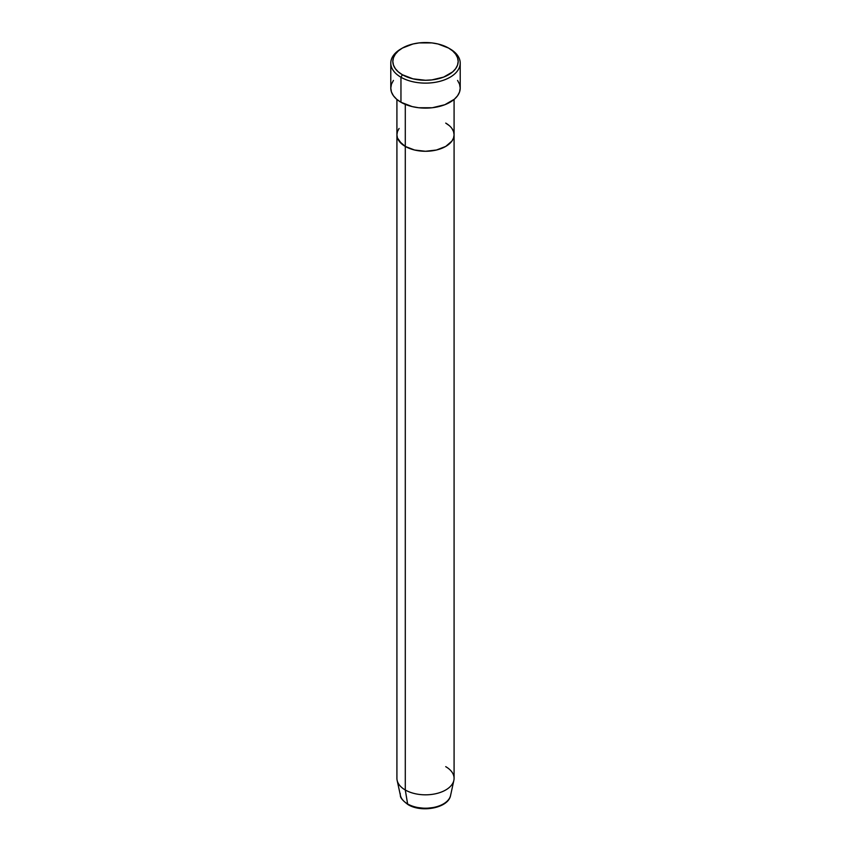 <?xml version="1.0" encoding="UTF-8"?>
<svg xmlns="http://www.w3.org/2000/svg" width="851" height="851" viewBox="0 0 851 851"><rect width="100%" height="100%" fill="white"/><g stroke="black" fill="none" stroke-linecap="round" stroke-linejoin="round"><path stroke-width="1.28" d="M402.395 48.071L400.959 48.911A34.71 20.041 0 0 0 400.959 77.25L402.395 74.75A32.668 18.86 180 0 1 402.395 48.071A32.668 18.86 180 0 1 448.605 48.071L437.999 43.986L431.872 42.912L419.128 42.912L413.001 43.986L402.395 48.071L398.332 50.932L395.321 54.198L393.46 57.73L392.832 61.41L393.46 65.091L395.321 68.633L398.332 71.888L402.395 74.75L413.001 78.835L425.5 80.271L431.872 79.909L443.648 77.101L452.668 71.888L455.679 68.633L457.54 65.091L458.168 61.41L457.54 57.73L455.679 54.198L452.668 50.932L448.605 48.071A32.668 18.86 180 0 1 448.605 74.75A32.668 18.86 180 0 1 402.395 74.75L400.959 77.25A34.71 20.041 0 0 0 450.041 77.25A34.71 20.041 0 0 0 450.041 48.911L450.041 48.911A34.71 20.041 180 0 1 460.21 63.08A34.71 20.041 180 0 1 438.786 81.6A34.71 20.041 180 0 1 400.959 77.25L400.959 102.258A34.71 20.041 0 0 0 438.786 106.598A34.71 20.041 0 0 0 460.21 88.089L459.551 91.993L457.572 95.759L454.36 99.227L444.786 104.747L432.276 107.747L418.724 107.747L412.214 106.598L400.959 102.258L400.959 77.25A34.71 20.041 180 0 1 390.79 63.08A34.71 20.041 180 0 1 401.693 48.496M405.289 104.386L405.289 146.436A28.583 16.509 0 0 0 436.435 150.021A28.583 16.509 0 0 0 454.083 134.766L453.54 137.99L451.913 141.085L445.711 146.436L436.435 150.021L425.5 151.276L414.565 150.021L405.289 146.436L401.736 143.936L397.46 137.99L396.917 134.766L397.46 131.554L399.087 128.458L397.46 131.554L396.917 134.766A28.583 16.509 0 0 0 405.289 146.436L405.289 104.386M445.711 123.097L449.264 125.597L445.711 123.097A28.583 16.509 180 0 1 454.083 134.766A28.583 16.509 180 0 1 436.435 150.021A28.583 16.509 180 0 1 405.289 146.436L405.289 789.994L407.618 803.94A2.042 1.181 120 0 0 408.023 804.599A2.042 1.181 -60 0 1 407.618 803.94A25.285 14.595 0 0 0 433.702 807.429A25.285 14.595 0 0 0 450.583 795.44C448.498 808.067 421.564 813.024 408.023 804.599C402.619 800.546 400.076 797.493 400.417 795.44A25.285 14.595 0 0 0 407.618 803.94L405.289 789.994A28.583 16.509 0 0 0 436.435 793.568A28.583 16.509 0 0 0 454.083 778.325L454.083 134.766L453.54 137.99L451.913 141.085L445.711 146.436L436.435 150.021L425.5 151.276L414.565 150.021L405.289 146.436L399.087 141.085L397.46 137.99L396.917 134.766L396.917 778.325A28.583 16.509 0 0 0 405.289 789.994L405.289 146.436A28.583 16.509 180 0 1 396.917 134.766L396.917 99.461M451.913 128.458L453.54 131.554L454.083 134.766L453.54 131.554L451.913 128.458M390.79 63.08L390.79 88.089A34.71 20.041 0 0 0 400.959 102.258L396.64 99.227L393.428 95.759L391.449 91.993L390.79 88.089L391.449 84.175L393.428 80.419M457.572 80.419L459.551 84.175L460.21 88.089L460.21 63.08M450.019 797.185A25.285 14.595 180 0 1 432.223 807.684A25.285 14.595 180 0 1 407.618 803.94A25.285 14.595 180 0 1 400.215 793.377M445.711 766.655A28.583 16.509 180 0 1 453.86 780.378A28.583 16.509 180 0 1 434.765 793.93A28.583 16.509 180 0 1 405.289 789.994A28.583 16.509 180 0 1 397.14 780.378L400.417 795.44M416.596 807.408L425.5 808.429L434.404 807.408M450.041 48.911L448.605 48.071M454.083 99.461L454.083 134.766M453.86 780.378L450.583 795.44"/></g></svg>
